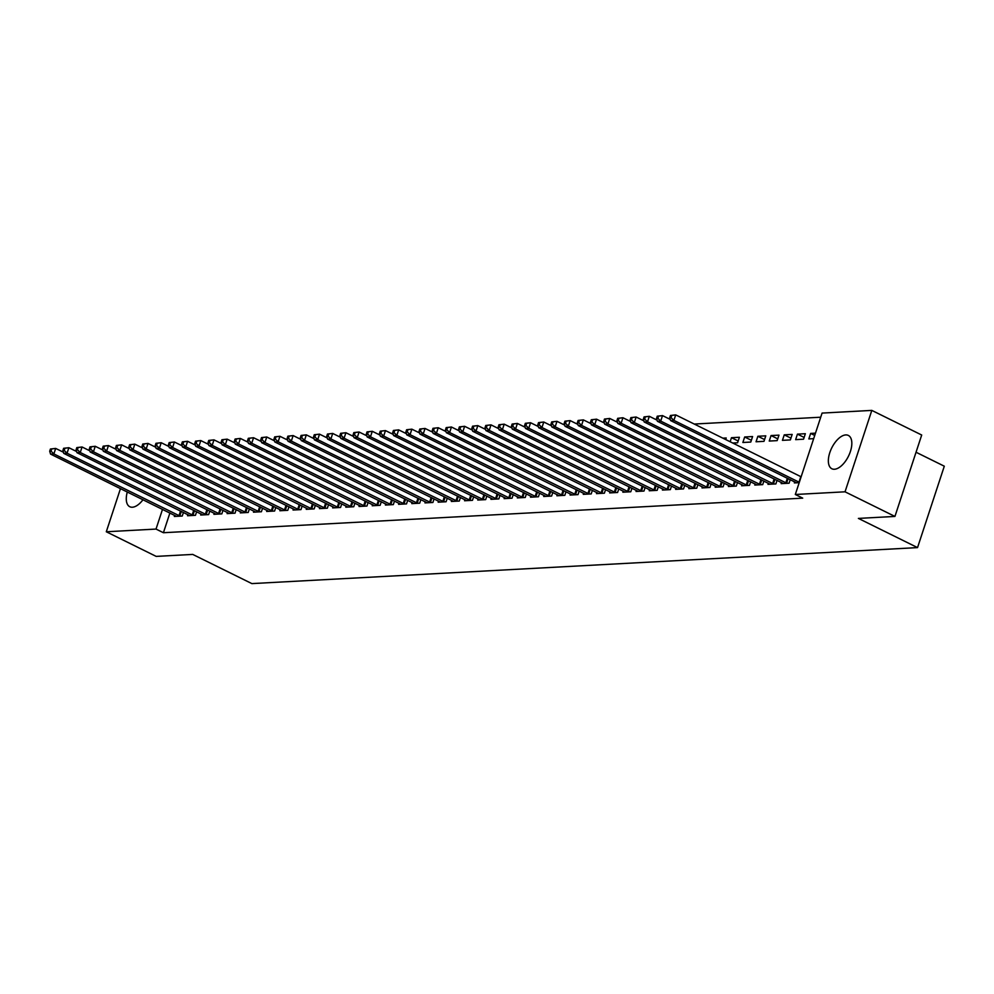 <?xml version="1.0" encoding="UTF-8"?>
<svg xmlns="http://www.w3.org/2000/svg" width="994" height="994" viewBox="0 0 994 994"><rect width="100%" height="100%" fill="white"/><g stroke="black" fill="none" stroke-linecap="round" stroke-linejoin="round"><path stroke-width="1.49" d="M834.451 469.255A18.588 9.331 116.3 0 1 831.854 468.758A18.588 9.331 116.3 0 1 830.673 450.282A18.588 9.331 116.3 0 1 845.732 434.925A18.588 9.331 116.3 0 1 848.317 435.422A18.588 9.331 116.3 0 1 849.51 453.898A18.588 9.331 116.3 0 1 834.451 469.255M142.999 499.721A18.588 9.331 116.3 0 1 132.364 507.226A18.588 9.331 116.3 0 1 129.779 506.729A18.588 9.331 116.3 0 1 127.307 491.98M820.721 417.207L694.247 424.04M822.075 413.082L871.813 410.398L845.037 491.806L795.312 494.49L822.075 413.082M845.037 491.806L894.935 516.433L921.699 435.024L871.813 410.398M916.046 452.245L944.3 466.198L917.537 547.607L251.867 583.602L192.724 554.416L156.182 556.391L106.296 531.765L120.473 488.613M797.436 434.129L795.635 439.634L803.55 439.199L805.351 433.707L797.436 434.129L804.134 437.435M781.52 482.55L781.16 483.643L789.074 483.208L790.255 479.642M771.058 435.558L769.244 441.063L777.159 440.628L778.973 435.136L771.058 435.558L777.743 438.863M755.142 483.979L754.781 485.072L762.696 484.637L763.877 481.059M744.68 436.987L742.866 442.492L750.781 442.057L752.595 436.552L744.68 436.987L751.365 440.292M728.751 485.407L728.391 486.488L736.318 486.066L737.486 482.488M722.862 438.168L726.204 437.981L725.682 439.559M702.373 486.836L702.012 487.917L709.927 487.495L711.108 483.916M675.982 488.265L675.634 489.346L683.549 488.924L684.717 485.345M649.604 489.682L649.244 490.775L657.158 490.34L658.339 486.774M623.213 491.111L622.865 492.204L630.78 491.769L631.948 488.203M596.835 492.539L596.475 493.633L604.389 493.198L605.57 489.62M570.457 493.968L570.096 495.049L578.011 494.627L579.179 491.048M544.066 495.397L543.706 496.478L551.62 496.056L552.801 492.477M517.688 496.826L517.327 497.907L525.242 497.485L526.41 493.906M491.297 498.242L490.937 499.336L498.851 498.913L500.032 495.335M464.919 499.671L464.558 500.765L472.473 500.33L473.653 496.764M438.528 501.1L438.168 502.194L446.095 501.759L447.263 498.193M412.15 502.529L411.789 503.623L419.704 503.188L420.884 499.609M385.759 503.958L385.411 505.039L393.326 504.617L394.494 501.038M359.381 505.387L359.02 506.468L366.935 506.045L368.115 502.467M332.99 506.816L332.642 507.897L340.557 507.474L341.725 503.896M306.612 508.232L306.251 509.326L314.166 508.891L315.346 505.325M280.233 509.661L279.873 510.754L287.788 510.32L288.956 506.754M253.843 511.09L253.482 512.183L261.397 511.748L262.578 508.17M227.464 512.519L227.104 513.6L235.019 513.177L236.187 509.599M201.074 513.948L200.713 515.029L208.628 514.606L209.809 511.028M174.695 515.377L174.335 516.458L182.25 516.035L183.43 512.457M169.899 513.003L163.414 532.722L802.705 498.143L795.312 494.49M187.878 514.656L187.531 515.749L195.445 515.314L196.613 511.748M214.269 513.227L213.909 514.32L221.824 513.886L223.004 510.32M240.647 511.798L240.299 512.892L248.214 512.469L249.382 508.891M267.038 510.382L266.678 511.463L274.592 511.04L275.773 507.462M293.416 508.953L293.056 510.034L300.983 509.611L302.151 506.033M319.807 507.524L319.447 508.617L327.361 508.182L328.542 504.604M346.185 506.095L345.825 507.188L353.74 506.754L354.92 503.188M372.576 504.666L372.216 505.76L380.13 505.325L381.298 501.759M398.954 503.237L398.594 504.331L406.509 503.908L407.689 500.33M425.345 501.821L424.985 502.902L432.899 502.479L434.067 498.901M451.723 500.392L451.363 501.473L459.278 501.051L460.458 497.472M478.102 498.963L477.754 500.044L485.668 499.622L486.836 496.043M504.492 497.534L504.132 498.628L512.047 498.193L513.227 494.614M530.871 496.105L530.523 497.199L538.437 496.764L539.605 493.198M557.261 494.677L556.901 495.77L564.816 495.335L565.996 491.769M583.64 493.248L583.279 494.341L591.206 493.919L592.374 490.34M610.03 491.831L609.67 492.912L617.585 492.49L618.765 488.911M636.409 490.402L636.048 491.483L643.963 491.061L645.143 487.482M662.799 488.973L662.439 490.067L670.354 489.632L671.522 486.054M689.177 487.545L688.817 488.638L696.732 488.203L697.912 484.637M715.568 486.116L715.208 487.209L723.123 486.774L724.291 483.208M738.169 441.001L731.485 437.695L730.143 441.758M731.485 437.695L739.399 437.273L737.585 442.777L732.727 443.038M741.946 484.687L741.586 485.78L749.501 485.358L750.681 481.779M757.863 436.267L756.061 441.771L763.976 441.348L765.778 435.844L757.863 436.267L764.56 439.572M768.325 483.27L767.977 484.351L775.892 483.929L777.059 480.351M784.254 434.85L782.44 440.342L790.354 439.92L792.168 434.415L784.254 434.85L790.938 438.143M794.715 481.841L794.355 482.922L799.201 482.662M814.72 435.434L810.632 433.421L808.83 438.913L813.664 438.652M810.632 433.421L815.478 433.16M163.414 532.722L156.021 529.069L106.296 531.765M894.935 516.433L858.394 518.408L917.537 547.607M162.507 509.35L156.021 529.069M50.421 449.015L49.7 451.214L51.017 451.139L51.738 448.94L50.421 449.015L55.676 448.418L53.862 453.923L180.113 516.147M51.017 451.139L53.862 453.923L50.57 454.096L176.472 516.346M51.738 448.94L55.676 448.418L63.417 452.245M49.7 451.214L50.57 454.096M63.616 448.294L62.895 450.493L64.212 450.419L64.933 448.219L63.616 448.294L68.872 447.71L67.058 453.202L193.308 515.439M64.212 450.419L67.058 453.202L63.765 453.388L189.668 515.625M64.933 448.219L68.872 447.71L76.613 451.524M62.895 450.493L63.765 453.388M76.811 447.586L76.078 449.785L77.408 449.71L78.128 447.511L76.811 447.586L82.067 446.989L80.253 452.494L206.503 514.718M77.408 449.71L80.253 452.494L76.96 452.668L202.851 514.917M78.128 447.511L82.067 446.989L89.795 450.816M76.078 449.785L76.96 452.668M89.994 446.865L89.274 449.064L90.591 449.002L91.324 446.803L89.994 446.865L95.25 446.281L93.448 451.785L219.686 514.01M90.591 449.002L93.448 451.785L90.143 451.959L216.046 514.209M91.324 446.803L95.25 446.281L102.991 450.096M89.274 449.064L90.143 451.959M103.19 446.157L102.469 448.356L103.786 448.282L104.507 446.082L103.19 446.157L108.445 445.56L106.631 451.065L232.882 513.289M103.786 448.282L106.631 451.065L103.339 451.251L229.241 513.488M104.507 446.082L108.445 445.56L116.186 449.387M102.469 448.356L103.339 451.251M116.385 445.436L115.664 447.648L116.981 447.573L117.702 445.374L116.385 445.436L121.641 444.852L119.827 450.357L246.077 512.581M116.981 447.573L119.827 450.357L116.534 450.531L242.424 512.78M117.702 445.374L121.641 444.852L129.382 448.679M115.664 447.648L116.534 450.531M129.58 444.728L128.847 446.927L130.177 446.853L130.897 444.653L129.58 444.728L134.824 444.144L133.022 449.636L259.26 511.86M130.177 446.853L133.022 449.636L129.717 449.822L255.62 512.059M130.897 444.653L134.824 444.144L142.564 447.959M128.847 446.927L129.717 449.822M142.763 444.02L142.043 446.219L143.36 446.144L144.08 443.945L142.763 444.02L148.019 443.423L146.217 448.928L272.455 511.152M143.36 446.144L146.217 448.928L142.912 449.102L268.815 511.351M144.08 443.945L148.019 443.423L155.76 447.25M142.043 446.219L142.912 449.102M155.959 443.299L155.238 445.498L156.555 445.424L157.276 443.225L155.959 443.299L161.214 442.715L159.4 448.207L285.651 510.444M156.555 445.424L159.4 448.207L156.108 448.393L282.01 510.63M157.276 443.225L161.214 442.715L168.955 446.53M155.238 445.498L156.108 448.393M169.154 442.591L168.433 444.79L169.75 444.716L170.471 442.516L169.154 442.591L174.41 441.995L172.596 447.499L298.846 509.723M169.75 444.716L172.596 447.499L169.303 447.673L295.193 509.922M170.471 442.516L174.41 441.995L182.15 445.821M168.433 444.79L169.303 447.673M182.349 441.87L181.616 444.069L182.933 444.007L183.666 441.808L182.349 441.87L187.593 441.286L185.791 446.791L312.029 509.015M182.933 444.007L185.791 446.791L182.486 446.965L308.388 509.214M183.666 441.808L187.593 441.286L195.333 445.101M181.616 444.069L182.486 446.965M195.532 441.162L194.812 443.361L196.129 443.287L196.849 441.087L195.532 441.162L200.788 440.566L198.974 446.07L325.224 508.294M196.129 443.287L198.974 446.07L195.681 446.256L321.584 508.493M196.849 441.087L200.788 440.566L208.529 444.393M194.812 443.361L195.681 446.256M208.728 440.441L208.007 442.653L209.324 442.578L210.045 440.379L208.728 440.441L213.983 439.857L212.169 445.362L338.42 507.586M209.324 442.578L212.169 445.362L208.877 445.536L334.779 507.785M210.045 440.379L213.983 439.857L221.724 443.684M208.007 442.653L208.877 445.536M221.923 439.733L221.19 441.932L222.519 441.858L223.24 439.659L221.923 439.733L227.179 439.149L225.365 444.641L351.615 506.878M222.519 441.858L225.365 444.641L222.072 444.827L347.962 507.064M223.24 439.659L227.179 439.149L234.907 442.964M221.19 441.932L222.072 444.827M235.106 439.025L234.385 441.224L235.702 441.15L236.435 438.95L235.106 439.025L240.362 438.429L238.56 443.933L364.798 506.157M235.702 441.15L238.56 443.933L235.255 444.107L361.157 506.356M236.435 438.95L240.362 438.429L248.102 442.255M234.385 441.224L235.255 444.107M248.301 438.304L247.581 440.504L248.898 440.441L249.618 438.23L248.301 438.304L253.557 437.72L251.743 443.212L377.993 505.449M248.898 440.441L251.743 443.212L248.45 443.399L374.353 505.648M249.618 438.23L253.557 437.72L261.298 441.535M247.581 440.504L248.45 443.399M261.497 437.596L260.776 439.795L262.093 439.721L262.814 437.522L261.497 437.596L266.752 437L264.938 442.504L391.189 504.728M262.093 439.721L264.938 442.504L261.646 442.678L387.536 504.927M262.814 437.522L266.752 437L274.493 440.827M260.776 439.795L261.646 442.678M274.692 436.875L273.959 439.075L275.288 439.013L276.009 436.813L274.692 436.875L279.935 436.291L278.134 441.796L404.372 504.02M275.288 439.013L278.134 441.796L274.829 441.97L400.731 504.219M276.009 436.813L279.935 436.291L287.676 440.106M273.959 439.075L274.829 441.97M287.875 436.167L287.154 438.366L288.471 438.292L289.192 436.093L287.875 436.167L293.131 435.571L291.329 441.075L417.567 503.299M288.471 438.292L291.329 441.075L288.024 441.261L413.926 503.498M289.192 436.093L293.131 435.571L300.871 439.398M287.154 438.366L288.024 441.261M301.07 435.447L300.35 437.658L301.667 437.584L302.387 435.384L301.07 435.447L306.326 434.863L304.512 440.367L430.762 502.591M301.667 437.584L304.512 440.367L301.219 440.541L427.122 502.79M302.387 435.384L306.326 434.863L314.067 438.689M300.35 437.658L301.219 440.541M314.266 434.738L313.545 436.938L314.862 436.863L315.583 434.664L314.266 434.738L319.521 434.154L317.707 439.646L443.958 501.883M314.862 436.863L317.707 439.646L314.415 439.833L440.305 502.069M315.583 434.664L319.521 434.154L327.262 437.969M313.545 436.938L314.415 439.833M327.461 434.03L326.728 436.229L328.045 436.155L328.778 433.956L327.461 434.03L332.704 433.434L330.903 438.938L457.141 501.162M328.045 436.155L330.903 438.938L327.598 439.112L453.5 501.361M328.778 433.956L332.704 433.434L340.445 437.261M326.728 436.229L327.598 439.112M340.644 433.309L339.923 435.509L341.24 435.447L341.961 433.235L340.644 433.309L345.9 432.725L344.086 438.23L470.336 500.454M341.24 435.447L344.086 438.23L340.793 438.404L466.695 500.653M341.961 433.235L345.9 432.725L353.64 436.54M339.923 435.509L340.793 438.404M353.839 432.601L353.118 434.8L354.436 434.726L355.156 432.527L353.839 432.601L359.095 432.005L357.281 437.509L483.531 499.733M354.436 434.726L357.281 437.509L353.988 437.683L479.891 499.932M355.156 432.527L359.095 432.005L366.836 435.832M353.118 434.8L353.988 437.683M367.034 431.881L366.301 434.08L367.631 434.018L368.352 431.818L367.034 431.881L372.29 431.297L370.476 436.801L496.727 499.025M367.631 434.018L370.476 436.801L367.184 436.975L493.074 499.224M368.352 431.818L372.29 431.297L380.031 435.111M366.301 434.08L367.184 436.975M380.217 431.172L379.497 433.372L380.814 433.297L381.547 431.098L380.217 431.172L385.473 430.588L383.672 436.08L509.91 498.305M380.814 433.297L383.672 436.08L380.367 436.267L506.269 498.503M381.547 431.098L385.473 430.588L393.214 434.403M379.497 433.372L380.367 436.267M393.413 430.464L392.692 432.663L394.009 432.589L394.73 430.39L393.413 430.464L398.669 429.868L396.854 435.372L523.105 497.596M394.009 432.589L396.854 435.372L393.562 435.546L519.464 497.795M394.73 430.39L398.669 429.868L406.409 433.695M392.692 432.663L393.562 435.546M406.608 429.743L405.887 431.943L407.205 431.868L407.925 429.669L406.608 429.743L411.864 429.159L410.05 434.651L536.3 496.888M407.205 431.868L410.05 434.651L406.757 434.838L532.647 497.075M407.925 429.669L411.864 429.159L419.605 432.974M405.887 431.943L406.757 434.838M419.803 429.035L419.07 431.234L420.4 431.16L421.121 428.961L419.803 429.035L425.047 428.439L423.245 433.943L549.483 496.168M420.4 431.16L423.245 433.943L419.94 434.117L545.843 496.366M421.121 428.961L425.047 428.439L432.788 432.266M419.07 431.234L419.94 434.117M432.986 428.315L432.266 430.514L433.583 430.452L434.303 428.252L432.986 428.315L438.242 427.731L436.441 433.235L562.679 495.459M433.583 430.452L436.441 433.235L433.135 433.409L559.038 495.658M434.303 428.252L438.242 427.731L445.983 431.545M432.266 430.514L433.135 433.409M446.182 427.606L445.461 429.806L446.778 429.731L447.499 427.532L446.182 427.606L451.438 427.01L449.623 432.514L575.874 494.739M446.778 429.731L449.623 432.514L446.331 432.688L572.233 494.937M447.499 427.532L451.438 427.01L459.178 430.837M445.461 429.806L446.331 432.688M459.377 426.886L458.656 429.085L459.973 429.023L460.694 426.824L459.377 426.886L464.633 426.302L462.819 431.806L589.069 494.03M459.973 429.023L462.819 431.806L459.526 431.98L585.416 494.229M460.694 426.824L464.633 426.302L472.374 430.129M458.656 429.085L459.526 431.98M472.572 426.177L471.839 428.377L473.156 428.302L473.889 426.103L472.572 426.177L477.816 425.594L476.014 431.085L602.252 493.31M473.156 428.302L476.014 431.085L472.709 431.272L598.612 493.509M473.889 426.103L477.816 425.594L485.557 429.408M471.839 428.377L472.709 431.272M485.755 425.469L485.035 427.668L486.352 427.594L487.072 425.395L485.755 425.469L491.011 424.873L489.21 430.377L615.448 492.602M486.352 427.594L489.21 430.377L485.904 430.551L611.807 492.8M487.072 425.395L491.011 424.873L498.752 428.7M485.035 427.668L485.904 430.551M498.951 424.749L498.23 426.948L499.547 426.873L500.268 424.674L498.951 424.749L504.207 424.165L502.392 429.656L628.643 491.893M499.547 426.873L502.392 429.656L499.1 429.843L625.002 492.08M500.268 424.674L504.207 424.165L511.947 427.979M498.23 426.948L499.1 429.843M512.146 424.04L511.413 426.24L512.742 426.165L513.463 423.966L512.146 424.04L517.402 423.444L515.588 428.948L641.838 491.173M512.742 426.165L515.588 428.948L512.295 429.122L638.185 491.371M513.463 423.966L517.402 423.444L525.143 427.271M511.413 426.24L512.295 429.122M525.329 423.32L524.608 425.519L525.925 425.457L526.658 423.258L525.329 423.32L530.585 422.736L528.783 428.24L655.021 490.464M525.925 425.457L528.783 428.24L525.478 428.414L651.381 490.663M526.658 423.258L530.585 422.736L538.326 426.55M524.608 425.519L525.478 428.414M538.524 422.612L537.804 424.811L539.121 424.736L539.841 422.537L538.524 422.612L543.78 422.015L541.966 427.519L668.216 489.744M539.121 424.736L541.966 427.519L538.673 427.706L664.576 489.943M539.841 422.537L543.78 422.015L551.521 425.842M537.804 424.811L538.673 427.706M551.72 421.891L550.999 424.103L552.316 424.028L553.037 421.829L551.72 421.891L556.975 421.307L555.161 426.811L681.412 489.036M552.316 424.028L555.161 426.811L551.869 426.985L677.759 489.234M553.037 421.829L556.975 421.307L564.716 425.134M550.999 424.103L551.869 426.985M564.915 421.183L564.182 423.382L565.511 423.307L566.232 421.108L564.915 421.183L570.158 420.599L568.357 426.091L694.595 488.327M565.511 423.307L568.357 426.091L565.052 426.277L690.954 488.514M566.232 421.108L570.158 420.599L577.899 424.413M564.182 423.382L565.052 426.277M578.098 420.474L577.377 422.674L578.694 422.599L579.427 420.4L578.098 420.474L583.354 419.878L581.552 425.382L707.79 487.607M578.694 422.599L581.552 425.382L578.247 425.556L704.15 487.805M579.427 420.4L583.354 419.878L591.095 423.705M577.377 422.674L578.247 425.556M591.293 419.754L590.573 421.953L591.89 421.891L592.61 419.679L591.293 419.754L596.549 419.17L594.735 424.662L720.985 486.898M591.89 421.891L594.735 424.662L591.442 424.848L717.345 487.097M592.61 419.679L596.549 419.17L604.29 422.984M590.573 421.953L591.442 424.848M604.489 419.046L603.768 421.245L605.085 421.17L605.806 418.971L604.489 419.046L609.744 418.449L607.93 423.953L734.181 486.178M605.085 421.17L607.93 423.953L604.638 424.127L730.528 486.377M605.806 418.971L609.744 418.449L617.485 422.276M603.768 421.245L604.638 424.127M617.684 418.325L616.951 420.524L618.268 420.462L619.001 418.263L617.684 418.325L622.927 417.741L621.126 423.245L747.364 485.47M618.268 420.462L621.126 423.245L617.821 423.419L743.723 485.668M619.001 418.263L622.927 417.741L630.668 421.555M616.951 420.524L617.821 423.419M630.867 417.617L630.146 419.816L631.463 419.741L632.184 417.542L630.867 417.617L636.123 417.02L634.321 422.525L760.559 484.749M631.463 419.741L634.321 422.525L631.016 422.711L756.919 484.948M632.184 417.542L636.123 417.02L643.864 420.847M630.146 419.816L631.016 422.711M644.062 416.896L643.342 419.108L644.659 419.033L645.379 416.834L644.062 416.896L649.318 416.312L647.504 421.816L773.754 484.041M644.659 419.033L647.504 421.816L644.211 421.99L770.114 484.24M645.379 416.834L649.318 416.312L657.059 420.139M643.342 419.108L644.211 421.99M657.258 416.188L656.525 418.387L657.854 418.312L658.575 416.113L657.258 416.188L662.513 415.604L660.699 421.096L786.95 483.332M657.854 418.312L660.699 421.096L657.407 421.282L783.297 483.519M658.575 416.113L662.513 415.604L670.254 419.418M656.525 418.387L657.407 421.282M670.441 415.48L669.72 417.679L671.037 417.604L671.77 415.405L670.441 415.48L675.696 414.883L673.895 420.387L799.313 482.289M671.037 417.604L673.895 420.387L670.59 420.561L796.492 482.811M671.77 415.405L675.696 414.883L801.127 476.797M669.72 417.679L670.59 420.561M178.982 515.687L180.51 511.015M179.765 516.023L181.281 511.401M192.177 514.967L193.706 510.307M192.96 515.302L194.476 510.692M205.36 514.258L206.901 509.587M206.143 514.594L207.671 509.972M218.556 513.538L220.084 508.878M219.339 513.873L220.854 509.263M231.751 512.829L233.279 508.17M232.534 513.165L234.05 508.543M244.934 512.109L246.475 507.449M245.729 512.444L247.245 507.835M258.129 511.401L259.67 506.741M258.912 511.736L260.44 507.114M271.325 510.692L272.853 506.021M272.107 511.028L273.623 506.406M284.52 509.972L286.048 505.312M285.303 510.307L286.819 505.697M297.703 509.263L299.244 504.604M298.498 509.599L300.014 504.977M310.898 508.543L312.427 503.883M311.681 508.878L313.197 504.269M324.094 507.835L325.622 503.175M324.876 508.17L326.392 503.548M337.289 507.126L338.817 502.455M338.072 507.462L339.588 502.84M350.472 506.406L352.013 501.746M351.255 506.741L352.783 502.119M363.667 505.697L365.196 501.026M364.45 506.033L365.966 501.411M376.863 504.977L378.391 500.317M377.645 505.312L379.161 500.703M390.046 504.269L391.586 499.609M390.841 504.604L392.357 499.982M403.241 503.548L404.782 498.889M404.024 503.883L405.552 499.274M416.436 502.84L417.965 498.18M417.219 503.175L418.735 498.553M429.632 502.132L431.16 497.46M430.414 502.467L431.93 497.845M442.815 501.411L444.355 496.751M443.61 501.746L445.126 497.124M456.01 500.703L457.538 496.031M456.793 501.038L458.309 496.416M469.205 499.982L470.734 495.323M469.988 500.317L471.504 495.708M482.401 499.274L483.929 494.614M483.183 499.609L484.699 494.987M495.584 498.553L497.124 493.894M496.366 498.889L497.895 494.279M508.779 497.845L510.307 493.186M509.562 498.18L511.078 493.558M521.974 497.137L523.503 492.465M522.757 497.472L524.273 492.85M535.157 496.416L536.698 491.757M535.952 496.751L537.468 492.142M548.353 495.708L549.893 491.036M549.135 496.043L550.664 491.421M561.548 494.987L563.076 490.328M562.331 495.323L563.846 490.713M574.743 494.279L576.271 489.62M575.526 494.614L577.042 489.992M587.926 493.558L589.467 488.899M588.721 493.894L590.237 489.284M601.121 492.85L602.65 488.191M601.904 493.186L603.42 488.563M614.317 492.142L615.845 487.47M615.1 492.477L616.615 487.855M627.512 491.421L629.04 486.762M628.295 491.757L629.811 487.147M640.695 490.713L642.236 486.054M641.478 491.048L643.006 486.426M653.89 489.992L655.419 485.333M654.673 490.328L656.189 485.718M667.086 489.284L668.614 484.625M667.869 489.62L669.384 484.997M680.269 488.576L681.809 483.904M681.064 488.899L682.58 484.289M693.464 487.855L695.005 483.196M694.247 488.191L695.775 483.569M706.659 487.147L708.188 482.475M707.442 487.482L708.958 482.86M719.855 486.426L721.383 481.767M720.638 486.762L722.153 482.152M733.038 485.718L734.578 481.059M733.833 486.054L735.349 481.431M746.233 484.997L747.761 480.338M747.016 485.333L748.532 480.723M759.428 484.289L760.957 479.63M760.211 484.625L761.727 480.003M772.624 483.581L774.152 478.909M773.407 483.916L774.922 479.294M785.807 482.86L787.347 478.201M786.589 483.196L788.118 478.574M799.002 482.152L800.816 476.648"/></g></svg>
